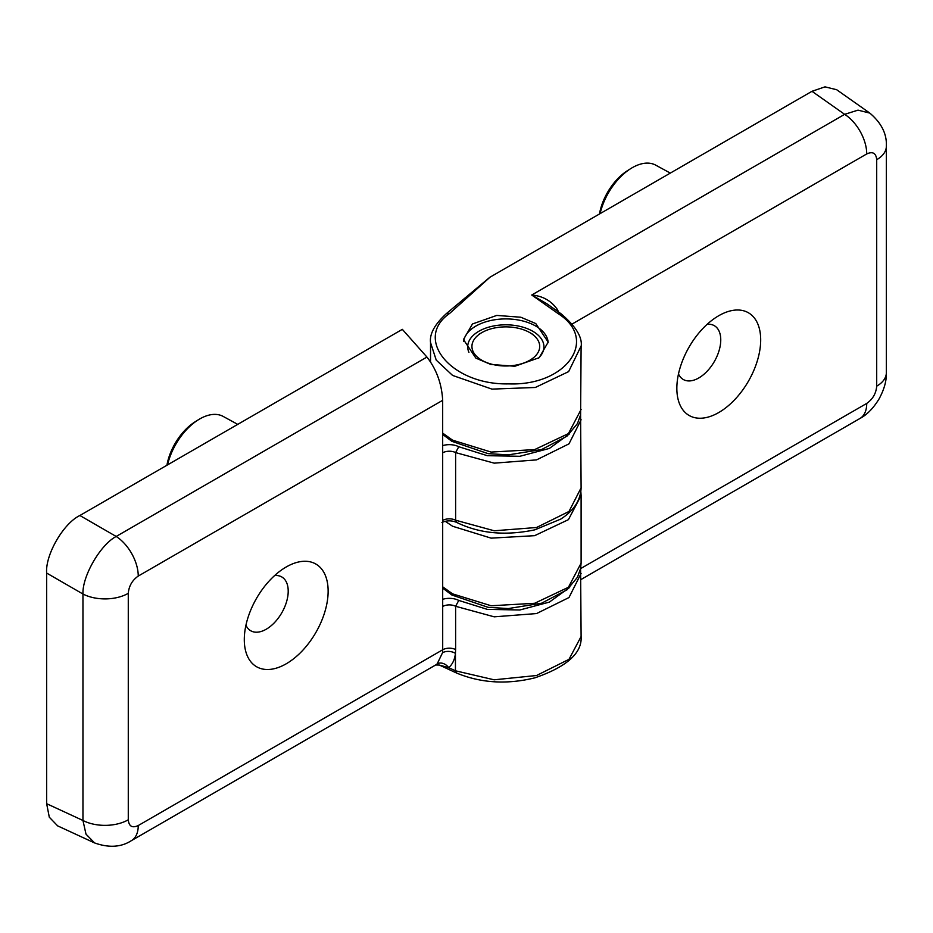 <?xml version="1.0" encoding="UTF-8"?>
<svg xmlns="http://www.w3.org/2000/svg" width="933" height="933" viewBox="0 0 933 933"><rect width="100%" height="100%" fill="white"/><g stroke="black" fill="none" stroke-linecap="round" stroke-linejoin="round"><path stroke-width="1.4" d="M463.596 341.513A42.347 24.445 180 0 1 491.108 320.439A42.347 24.445 180 0 1 535.764 326.072A42.347 24.445 180 0 1 548.161 342.761M538.306 358.33A38.113 22.007 0 0 0 543.939 346.819A38.113 22.007 0 0 0 532.766 331.262A38.113 22.007 0 0 0 491.236 326.492A38.113 22.007 0 0 0 467.701 346.819A38.113 22.007 0 0 0 468.937 352.371M535.764 323.553L520.836 317.232L496.764 315.424L472.471 323.973L463.468 339.554L475.877 358.132L490.805 364.441L514.876 366.249L539.169 357.712L548.172 342.119L535.764 323.553M718.772 315.704L718.772 315.704A59.292 34.229 120 0 0 676.845 388.315A59.292 34.229 120 0 0 718.772 412.526A59.292 34.229 120 0 0 760.687 339.904A59.292 34.229 120 0 0 718.772 315.704L718.772 315.704M678.489 373.946A31.057 17.925 120 0 0 683.271 379.486A31.057 17.925 120 0 0 698.805 377.947A31.057 17.925 120 0 0 719.086 350.575A31.057 17.925 120 0 0 714.328 325.687A31.057 17.925 120 0 0 707.144 324.311M581.096 346.05L568.629 371.614L535.32 387.475L491.959 389.119L452.587 375.428L436.224 360.103L430.533 342.551L430.533 361.759M430.533 342.551C429.448 333.921 434.79 324.218 446.569 313.453L449.624 313.43L490.058 277.159L811.978 91.306L824.994 86.851L836.679 89.731L869.988 113.22M449.624 313.43C412.946 338.866 451.514 385.282 508.812 383.883C566.378 386.052 599.056 339.729 558.447 313.838L531.74 295.015C542.761 295.959 551.345 300.846 557.479 309.651L558.47 311.96M558.447 313.838L560.99 313.733C575.964 326.457 582.67 337.489 581.107 346.819L580.606 414.765L577.469 423.57L567.007 436.143L541.618 449.519L508.31 454.872L488.122 453.648L451.852 441.321L442.674 434.405M560.99 313.733L546.82 303.738L531.74 295.015L844.657 114.339L858.022 110.141L869.824 113.103C881.475 122.993 886.98 134.049 886.35 146.259L886.35 146.259A32.935 19.022 180 0 1 876.705 159.706C876.075 153.117 872.752 151.204 866.734 153.945L572.221 323.984M811.978 91.306L844.657 114.339A32.935 19.022 60 0 1 866.734 153.945M886.35 146.259L886.35 372.71A32.935 19.022 180 0 1 876.705 386.157L876.705 159.706M886.35 372.71C886.642 380.734 884.204 389.504 879.014 399.009C873.288 408.327 866.92 414.823 859.911 418.497L859.911 418.497A32.935 19.022 -120 0 0 866.734 403.418C872.752 399.219 876.075 393.469 876.705 386.157M556.185 310.351A9.412 0.641 155.1 0 1 557.479 309.651M286.221 566.972L286.221 566.972A59.292 34.229 120 0 0 244.294 639.583A59.292 34.229 120 0 0 286.221 663.795A59.292 34.229 120 0 0 328.136 591.172A59.292 34.229 120 0 0 286.221 566.972M245.939 625.215A31.057 17.925 120 0 0 250.72 630.755A31.057 17.925 120 0 0 266.255 629.215A31.057 17.925 120 0 0 286.536 601.843A31.057 17.925 120 0 0 281.778 576.956A31.057 17.925 120 0 0 274.594 575.579M94.63 842.965L85.999 834.149L82.955 820.48L82.955 594.018L46.65 573.06C45.169 554.913 63.421 523.308 79.876 515.506L402.333 329.349L426.929 357.059C436.492 369.34 441.741 383.755 442.674 400.315L138.247 576.069C132.241 580.268 128.917 586.029 128.276 593.33L128.276 819.792C128.917 826.37 132.241 828.282 138.247 825.542L442.697 649.776L442.674 400.315M455.619 649.566L455.444 653.392A9.412 5.983 6.3 0 0 442.534 652.738L442.697 649.776A9.412 5.435 0 0 1 455.619 649.566L455.619 606.287A9.412 5.435 0 0 0 442.697 606.485A4.7 2.717 60 0 0 442.674 606.065M439.315 665.042L435.664 664.972L437.18 663.876A9.412 7.452 49.9 0 1 448.668 667.655L455.444 670.792L456.61 673.043L439.303 665.042L448.668 667.655C452.458 664.401 454.709 659.643 455.444 653.392L455.444 670.792L494.117 679.807L536.533 675.515L569.002 659.328L581.107 636.504M435.676 664.972L131.425 840.621C121.173 847.281 108.846 848.027 94.455 842.884L57.636 825.868L49.297 817.191L46.65 803.698L82.955 820.48A32.935 19.022 0 0 0 128.276 819.792M46.65 573.06L46.65 803.698M128.276 593.33A32.935 19.022 0 0 1 82.955 594.018C82.162 576.267 100.402 544.662 116.182 536.463A32.935 19.022 60 0 1 138.247 576.069M437.18 663.876L442.534 652.738M131.425 840.621A32.935 19.022 -120 0 0 138.247 825.542M442.674 445.624A14.112 8.152 180 0 1 458.756 446.732L487.329 455.689L519.856 456.295L549.362 448.435L569.643 433.763M442.674 599.313A14.112 8.152 180 0 1 458.756 600.42L487.329 609.377L519.856 609.984L549.362 602.112L569.643 587.44M482.944 360.861A33.88 19.558 0 0 0 530.294 359.963A33.88 19.558 0 0 0 529.781 332.603A33.88 19.558 0 0 0 528.696 332.008A33.88 19.558 0 0 0 481.86 332.603A33.88 19.558 0 0 0 482.944 360.861M599.464 213.995A42.72 24.666 -60 0 1 610.683 187.393A42.72 24.666 -60 0 1 627.676 170.541L630.848 168.546A47.618 27.489 120 0 0 611.92 187.335A47.618 27.489 120 0 0 600.094 213.634M670.302 173.095L655.724 165.153A47.618 27.489 120 0 0 630.848 168.546M166.914 465.264A42.72 24.666 -60 0 1 178.133 438.662A42.72 24.666 -60 0 1 195.114 421.809L198.297 419.815A47.618 27.489 120 0 0 179.369 438.603A47.618 27.489 120 0 0 167.543 464.891M237.74 424.363L223.174 416.421A47.618 27.489 120 0 0 198.297 419.815M442.674 433.11L452.587 440.178L491.131 452.073L534.632 449.601L568.419 433.6L581.107 409.447M442.674 586.799L452.587 593.866L491.131 605.762L534.632 603.289L568.419 587.277L581.107 563.135L581.107 495.108M580.851 491.668L581.107 495.516L568.419 519.658L534.632 535.67L491.131 538.143L452.587 526.247L445.193 521.279M580.618 568.617L866.734 403.418M581.107 419.745L568.99 443.851L536.545 459.887L494.222 463.153L455.619 452.598L455.619 520.217L494.222 530.772L536.545 527.507L568.99 511.471L581.107 487.831L580.594 414.823M79.876 515.506L116.182 536.463L426.929 357.059M581.107 573.422L568.99 597.54L536.545 613.564L494.222 616.83L455.619 606.287L458.756 600.42M456.61 673.043L456.61 673.043C480.892 683.108 506.992 684.705 534.924 677.825C566.832 666.792 582.227 653.03 581.107 636.516L580.594 568.512M442.674 520.836A4.7 2.717 60 0 0 442.697 520.427A9.412 5.435 180 0 1 455.619 520.217L456.599 522.375C479.247 533.548 505.324 536.032 534.854 529.827L560.745 519.098C573.877 510.631 580.664 500.216 581.107 487.831M458.756 446.732L455.619 452.598A9.412 5.435 0 0 0 442.697 452.808A4.7 2.717 60 0 0 442.674 452.377M581.107 579.463L859.911 418.497M446.569 313.453L489.662 277.416M581.107 563.135L580.606 568.442L577.469 577.247L567.007 589.819L541.618 603.208L508.31 608.561L488.122 607.336L451.852 594.997L442.674 588.093M441.95 522.457C446.767 520.357 451.654 520.334 456.599 522.375M529.781 332.603L532.766 334.329M481.86 332.603L478.536 334.527"/></g></svg>
